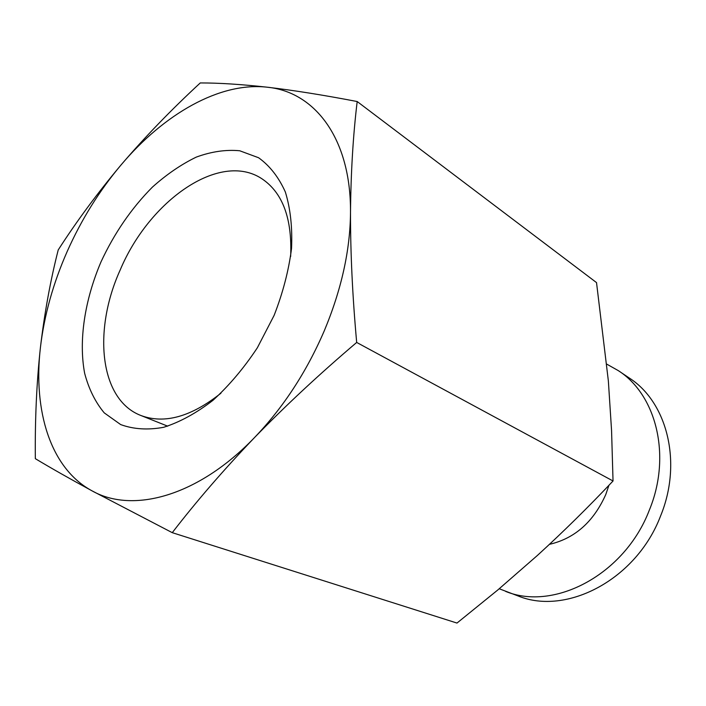 <?xml version="1.0" encoding="UTF-8"?>
<svg xmlns="http://www.w3.org/2000/svg" width="706" height="706" viewBox="0 0 706 706"><rect width="100%" height="100%" fill="white"/><g stroke="black" fill="none" stroke-linecap="round" stroke-linejoin="round"><path stroke-width="1.06" d="M40.401 347.679C44.522 312.846 50.47 280.264 58.227 249.924C76.592 221.331 97.56 192.976 121.132 164.851C145.03 136.893 171.408 109.589 200.266 82.937C219.142 82.92 241.496 84.349 267.318 87.209C293.511 90.289 323.463 95.063 357.183 101.532C353.106 135.358 350.882 172.343 350.503 212.506C350.202 250.189 341.457 289.645 324.248 330.876C306.51 372 283.265 407.556 254.539 437.543C223.881 469.578 196.453 501.286 172.264 532.668L91.877 490.758C69.453 478.553 50.611 467.857 35.335 458.671C34.929 419.673 36.615 382.678 40.401 347.679C44.16 315.52 53.091 283.459 67.185 251.495C81.384 219.584 99.361 190.699 121.132 164.851C163.977 114.037 219.778 81.728 267.318 87.209C314.752 91.815 351.085 138.455 350.503 212.506C350.441 252.916 352.497 296.229 356.68 342.445C319.615 373.933 285.568 405.632 254.539 437.543C198.059 496.486 132.499 513.959 91.877 490.758C50.426 468.316 33.067 410.874 40.401 347.679M172.264 532.668L456.985 623.063L497.801 589.969L537.363 555.481C563.132 531.962 588.354 507.129 613.037 480.98L356.68 342.445M274.113 315.397L257.372 347.749C243.994 367.985 229.203 385.511 212.983 400.311C196.4 413.107 179.959 422.109 163.651 427.298C147.863 430.192 133.531 429.283 120.655 424.571L104.241 412.869C95.292 402.102 88.753 388.9 84.641 373.262C78.498 340.486 84.72 300.129 100.976 261.935C114.346 233.13 131.493 208.191 152.417 187.108C166.607 174.4 181.239 164.392 196.303 157.094C211.368 151.578 225.823 149.469 239.696 150.757L258.581 157.738C269.771 165.769 278.685 177.188 285.348 191.988C290.422 208.544 292.487 227.376 291.534 248.486C288.745 270.433 282.938 292.734 274.113 315.397M290.651 256.534C292.302 218.507 282.647 192.535 261.688 178.618C219.54 150.934 149.24 200.654 120.17 270.019C92.742 330.434 99.581 399.693 140.873 415.49C164.454 424.288 191.141 416.849 220.952 393.189M499.239 588.76L518.107 595.97C566.53 615.87 636.388 579.573 660.516 516.112C682.693 462.518 667.073 402.076 629.267 378.01L618.279 370.615L606.825 364.164M505.664 591.416C554.298 611.422 624.792 574.507 649.308 510.191C671.821 455.864 656.253 394.769 618.279 370.615M549.453 544.344C574.755 538.475 593.534 521.875 605.774 494.527L608.934 485.296M613.037 480.98L611.564 430.519L608.36 380.931L596.526 282.603L357.183 101.532M167.71 426.168L140.873 415.49"/></g></svg>
